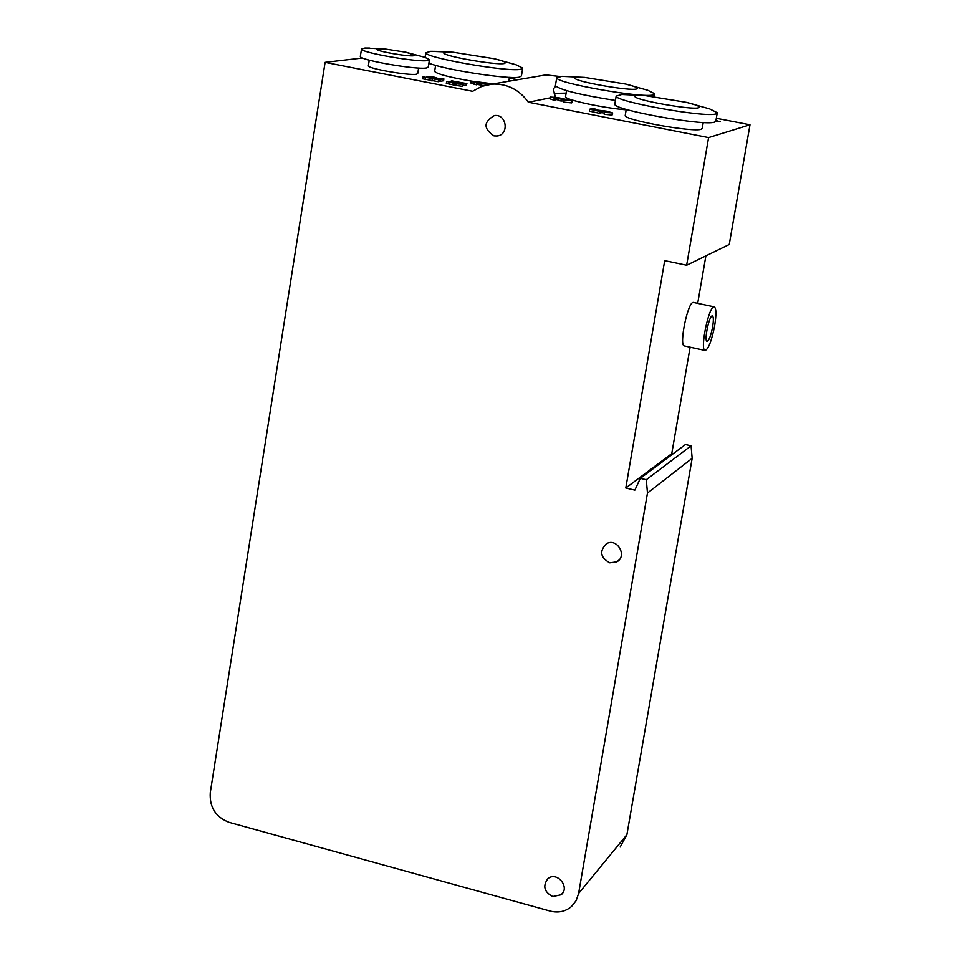 <?xml version="1.0" encoding="UTF-8"?>
<svg xmlns="http://www.w3.org/2000/svg" width="960" height="960" viewBox="0 0 960 960"><rect width="100%" height="100%" fill="white"/><g stroke="black" fill="none" stroke-linecap="round" stroke-linejoin="round"><path stroke-width="1.44" d="M569.868 100.62L564.144 100.272L572.328 100.812L557.772 97.56L550.248 97.068L569.868 100.62M555.372 98.232L555.06 100.092L553.848 100.152L554.148 98.292M553.848 100.152L549.96 98.844M572.304 100.896L571.68 102.9L563.832 102.144L564.144 100.272M564.036 100.968L560.916 100.98L561.228 99.12M560.916 100.98L558.744 100.524L559.056 98.664M558.816 100.116L555.192 99.312M440.556 79.428L443.892 78.912L439.644 78.948L432.996 76.788L426.876 76.392L429.924 77.316L428.76 76.512L432.312 76.872L440.556 79.428L440.256 81.3L439.044 81.036L439.344 79.164M440.256 81.3L443.592 80.772L443.892 78.912M430.668 77.892L430.764 77.256M438.612 79.824L423.228 76.824L438.612 79.824L438.312 81.696L422.616 78.792M438.948 79.704L438.312 81.696M437.1 79.524L430.776 78.432L437.1 79.524M429.468 78.036L424.584 77.196L429.468 78.036M446.952 81.468L456.12 83.844L462.732 84.312L446.952 81.468M456.756 83.748L454.728 82.98L461.076 84.084L456.756 83.748M449.964 82.344L453.372 82.608L449.964 82.344M462.72 84.36L462.096 86.352L452.928 84.864L453.228 82.992L452.928 84.864M452.94 84.804L446.352 83.436M476.868 83.004L476.568 84.852L470.88 83.04L471.18 81.204L474.42 82.524L488.208 84.636M474.12 84.372L474.42 82.524M483.864 85.68L476.664 84.276M489.012 84.492L471.18 81.204M461.004 82.704L454.212 81.372L461.004 82.704M460.56 83.388L466.92 83.64L451.356 80.772L460.536 83.544M466.32 83.736L466.008 85.608L466.92 83.64M462.528 84.144L462.708 83.04M466.008 85.608L462.636 84.948M451.188 81.792L451.356 80.772M592.776 109.572L595.14 109.032L592.632 108.552L589.68 109.212L600.12 111.492L601.128 111.408L600.108 110.748L606.216 111.408L610.224 112.728L604.524 112.416L612.696 112.932L606.732 111.192L592.776 109.572M594.96 110.052L595.14 109.032M601.128 111.408L600.804 113.304L599.808 113.388L589.368 111.108L589.68 109.212M599.808 113.388L600.12 111.492M604.428 113.028L600.924 112.596M612.684 113.016L612.072 115.044L604.212 114.312L604.524 112.416M368.376 65.628L368.34 65.892C367.884 68.604 409.032 75.768 416.4 74.244L417.732 73.512L418.62 68.028M434.688 71.076L434.628 71.46C437.376 74.148 449.712 77.376 471.636 81.132M472.344 81.24L493.404 83.892M517.752 79.716L509.28 78.072M430.836 63.876L428.82 63.588M362.592 57.984L325.092 62.352L472.596 91.296L481.764 86.388L491.892 84.144C506.964 83.46 519.12 89.484 528.348 102.228L550.116 97.872M715.572 121.668L720.3 121.812L715.944 120.48M413.94 55.74L414.984 55.212L405.876 52.224L384.672 48.936L376.68 49.272C376.368 51.252 408.204 56.784 413.94 55.74M369.54 48.06L364.896 48.036L361.5 49.104C360.864 52.632 417.684 62.496 427.656 60.576L429.456 59.64L424.944 57.348L405.876 52.224M360.384 56.148L360.324 56.484C359.676 60.108 416.484 69.972 426.468 67.968L428.268 66.996L429.396 59.976M629.616 94.668L621.792 94.488L616.164 96.12C615.384 101.784 706.092 117.948 716.028 113.88L717.276 112.716L709.596 108.888L686.46 102.372L645.792 95.7C638.376 95.148 634.752 95.4 634.92 96.456C634.536 100.032 691.956 110.268 698.544 107.772L699.384 107.028C698.712 105.888 694.404 104.34 686.46 102.372M614.892 103.704L614.796 104.292C613.98 110.112 704.664 126.312 714.624 122.088L715.872 120.876L717.168 113.304M625.272 115.188L625.2 115.644C624.636 120.24 693.432 132.564 701.244 129.252L702.24 128.28L703.236 122.496M437.484 51.408L430.8 51.312L425.82 52.788C424.836 57.756 507.912 72.252 520.644 69.3L522.708 68.076L516.096 64.788L494.556 58.788L453.204 52.248C446.808 51.84 443.676 52.092 443.82 52.992C443.28 56.148 495.876 65.328 504.204 63.528L505.584 62.748C505.056 61.788 501.384 60.456 494.556 58.788M428.892 63.18C444.672 69.732 509.04 79.68 519.348 77.16L521.424 75.9L522.636 68.568M554.208 93.372L566.112 93.132M555.672 86.232L553.272 89.064L555.336 96.828L554.376 97.02M565.572 96.384L565.5 96.804C565.224 99.84 603.84 108.156 626.184 109.812M528.348 102.228L708.588 137.592L749.988 124.8L716.316 118.272M568.884 76.476L561.852 76.344L556.704 77.856C555.84 83.112 642.588 98.448 653.304 94.908L654.768 93.768L647.796 90.288L625.788 84.084L584.712 77.412C578.016 76.944 574.74 77.196 574.896 78.144C574.452 81.468 629.376 91.188 636.444 89.016L637.428 88.284C636.84 87.264 632.964 85.86 625.788 84.084M555.468 85.26L555.384 85.788C561 90.18 581.016 95.064 615.432 100.464M609.804 562.812L616.824 561.828C627.864 556.008 616.968 537.276 606.348 543.78C599.184 551.208 600.336 557.544 609.804 562.812M552.744 896.544L561.156 894.768C570.576 887.232 556.62 870.648 547.764 878.808C542.568 886.116 544.224 892.032 552.744 896.544M493.98 135.888L497.052 135.996C509.508 134.892 506.784 113.7 494.412 115.572C483.432 121.872 483.276 128.64 493.98 135.888M712.62 326.928C713.664 320.316 713.58 316.656 712.356 315.948C709.284 314.832 703.764 341.544 707.1 341.376C709.044 340.5 710.88 335.676 712.62 326.928M714.66 325.704C711.684 340.692 708.528 348.948 705.192 350.46C699.468 350.772 708.96 304.92 714.216 306.864C716.304 308.088 716.46 314.364 714.66 325.704M693.6 302.484L693.492 302.46C688.044 300.48 678.552 346.224 684.468 345.96L705.084 350.436M749.988 124.8L729.24 244.488L686.64 265.212L708.588 137.592M672.9 453.924L671.748 453.66L625.8 487.992L634.86 490.104L640.32 478.332L646.308 479.712L647.472 493.032L692.16 458.316L691.068 445.812L646.308 479.712M691.068 445.812L685.44 444.54L640.32 478.332M686.64 265.212L664.704 260.628L625.8 487.992M671.748 453.66L690.12 347.184M697.692 303.348L705.888 255.852M325.092 62.352L210.288 792.588C209.4 807.228 215.676 817.14 229.14 822.348L550.248 911.1C558.372 913.128 565.464 911.592 571.524 906.492L576.132 900.66L578.616 893.46L647.472 493.032M692.16 458.316L626.892 834.696L620.184 846.996M559.788 76.476L545.844 74.904L539.616 75.972M571.68 102.9L571.992 101.04M566.568 100.38L566.724 99.504M561.156 100.812L561.468 98.952M556.644 99.564L556.956 97.716M436.2 78.768L436.296 78.144M432.108 78.132L432.312 76.872M435 79.416L435.108 78.78M425.328 79.668L425.628 77.808M432 81.06L432.3 79.188M458.748 84.072L458.856 83.424M455.808 85.716L456.12 83.844M462.096 86.352L462.408 84.48M449.1 84.336L449.4 82.452M606.06 112.368L606.216 111.408M612.072 115.044L612.396 113.148M578.616 893.46L626.892 834.696M550.248 97.068L549.948 98.928M426.876 76.392L426.768 77.04M422.904 76.98L422.604 78.84M446.64 81.624L446.34 83.496M384.672 48.936L364.896 48.036M360.324 56.484L361.5 49.104M368.34 65.892L369.252 60.144M645.792 95.7L621.792 94.488M614.796 104.292L616.164 96.12M625.2 115.644L626.256 109.392M453.204 52.248L430.8 51.312M425.076 57.396L425.82 52.788M508.752 81.264L509.4 77.352M434.628 71.46L435.612 65.34M584.712 77.412L561.852 76.344M654.3 96.588L654.684 94.296M555.384 85.788L556.704 77.856M565.5 96.804L566.532 90.636M619.212 559.836L616.824 561.828M562.884 892.716L561.156 894.768M498.852 135.576L497.052 135.996M714.216 306.864L693.492 302.46M491.892 84.144L545.844 74.904"/></g></svg>
